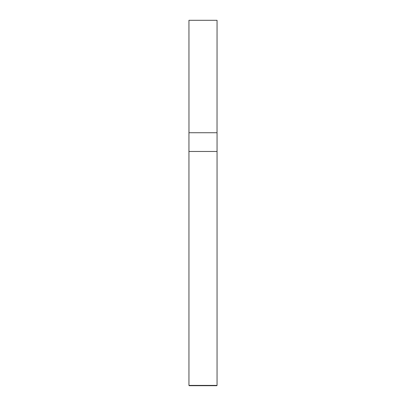 <?xml version="1.0" encoding="UTF-8"?>
<svg xmlns="http://www.w3.org/2000/svg" width="406" height="406" viewBox="0 0 406 406"><rect width="100%" height="100%" fill="white"/><g stroke="black" fill="none" stroke-linecap="round" stroke-linejoin="round"><path stroke-width="0.61" d="M188.947 385.411L189.237 385.7L216.763 385.7L217.053 385.411L217.053 151.468L188.947 151.468L217.053 151.468L217.053 132.732L188.947 132.732L188.947 385.411L217.053 385.411M188.968 132.732L188.947 20.3L217.053 20.3L217.032 132.732"/></g></svg>
